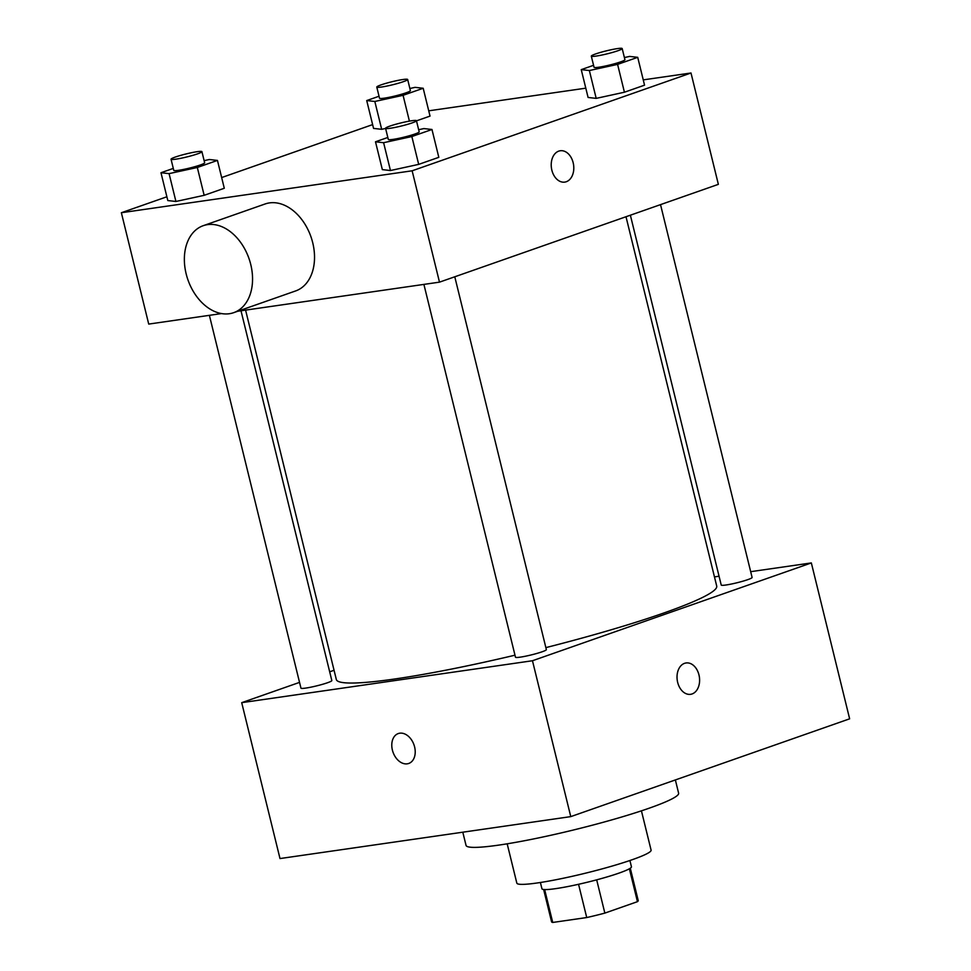 <?xml version="1.0" encoding="UTF-8"?>
<svg xmlns="http://www.w3.org/2000/svg" width="971" height="971" viewBox="0 0 971 971"><rect width="100%" height="100%" fill="white"/><g stroke="black" fill="none" stroke-linecap="round" stroke-linejoin="round"><path stroke-width="1.46" d="M629.378 868.778L637.449 901.671A44.605 4.345 -13.8 0 0 638.214 900.53L630.288 868.22M637.449 901.671L604.848 913.104A44.605 4.345 -13.8 0 1 586.727 917.546L552.73 922.45A44.605 4.345 -13.8 0 1 551.577 921.807L543.639 889.497M596.68 879.835L604.848 913.104M544.646 889.57L552.73 922.45M578.558 884.29L586.727 917.546M629.912 860.512L631.441 866.775A46.086 4.491 166.2 0 1 619 873.111A46.086 4.491 166.2 0 1 570.499 886.013A46.086 4.491 166.2 0 1 541.939 888.756L540.398 882.493M641.43 810.846L651.092 850.147A69.123 6.724 166.2 0 1 632.424 859.638A69.123 6.724 166.2 0 1 559.66 878.998A69.123 6.724 166.2 0 1 516.827 883.112L507.178 843.811M675.367 779.931L678.62 793.198A109.444 10.657 166.2 0 1 649.065 808.236A109.444 10.657 166.2 0 1 533.856 838.883A109.444 10.657 166.2 0 1 466.044 845.413L462.803 832.196M750.68 571.676L811.343 562.925L849.637 718.819L570.766 816.623L280 858.558L241.706 702.664L299.541 682.382M684.555 663.327A15.839 11.179 -98.2 0 1 686.06 662.962A15.839 11.179 -98.2 0 1 699.387 677.042A15.839 11.179 -98.2 0 1 690.575 694.314A15.839 11.179 -98.2 0 1 677.43 681.314A15.839 11.179 -98.2 0 1 684.555 663.327M811.343 562.925L532.472 660.741L570.766 816.623M241.002 310.769L331.827 680.55A15.9 1.554 166.2 0 1 327.543 682.734A15.9 1.554 166.2 0 1 310.805 687.189A15.9 1.554 166.2 0 1 300.949 688.136L209.384 315.332M454.78 276.784L546.357 649.611A15.9 1.554 166.2 0 1 542.061 651.808A15.9 1.554 166.2 0 1 525.323 656.25A15.9 1.554 166.2 0 1 515.48 657.197L423.902 284.394M630.373 215.198L721.222 585.04A15.9 1.554 -13.8 0 0 725.968 585.003A15.9 1.554 -13.8 0 0 742.888 581.192A15.9 1.554 -13.8 0 0 752.1 577.454L660.523 204.626M714.462 576.895L719.062 576.24M329.679 671.811L334.06 670.269M532.472 660.741L241.706 702.664M626.004 216.727L716.719 586.083A195.851 19.068 166.2 0 1 663.836 612.992A195.851 19.068 166.2 0 1 545.86 647.621M514.982 655.194A195.851 19.068 166.2 0 1 336.33 679.518L245.59 310.113M414.605 746.905A15.839 11.118 70.7 0 1 408.742 763.461A15.839 11.118 70.7 0 1 393.012 752.185A15.839 11.118 70.7 0 1 398.256 733.566A15.839 11.118 70.7 0 1 414.605 746.905M690.575 694.326A15.839 11.179 81.8 0 0 699.375 677.042A15.839 11.179 81.8 0 0 686.06 662.962M398.256 733.566A15.839 11.118 -109.3 0 0 393.012 752.185A15.839 11.118 -109.3 0 0 408.742 763.461M643.251 79.877L691 72.995L718.358 184.344L439.487 282.148L237.761 311.242M221.57 313.572L148.721 324.083L121.363 212.734L166.878 196.773M691 72.995L412.141 170.799L439.487 282.148M551.856 170.168A15.839 11.179 -98.2 0 1 560.255 150.76A15.839 11.179 -98.2 0 1 573.582 164.839A15.839 11.179 -98.2 0 1 564.77 182.111A15.839 11.179 -98.2 0 1 551.856 170.168M430.032 116.095L416.474 120.853L430.032 116.095L423.198 88.264L403.074 95.316L374.83 101.469L366.722 100.559L379.042 96.238M385.596 128.451L381.676 129.313L373.556 128.403L381.676 129.313L385.596 128.451M438.807 157.326L418.683 164.378L390.451 170.532L382.343 169.622L390.451 170.532L418.683 164.378L438.807 157.326L431.974 129.483L411.85 136.547L383.606 142.701L375.498 141.79L387.817 137.469M428.733 110.815L585.804 88.167M221.655 177.559L372.633 124.604M412.141 170.799L121.363 212.734M644.55 85.169L624.426 92.221L596.194 98.374L588.086 97.464L596.194 98.374L624.426 92.221L644.55 85.169L637.716 57.325L617.592 64.389L589.361 70.531L581.241 69.633L593.56 65.312M224.289 188.265L204.165 195.317L175.921 201.47L167.813 200.56L175.921 201.47L204.165 195.317L224.289 188.265L217.455 160.421L197.319 167.485L169.088 173.627L160.98 172.729L173.287 168.408M203.206 225.697L265.168 203.959A46.086 32.334 70.7 0 1 269.489 202.903A46.086 32.334 70.7 0 1 311.909 239.74A46.086 32.334 70.7 0 1 295.682 290.924L233.708 312.662A46.086 32.334 70.7 0 1 187.949 279.879A46.086 32.334 70.7 0 1 203.206 225.697A46.086 32.334 70.7 0 1 207.515 224.641A46.086 32.334 70.7 0 1 249.935 261.478A46.086 32.334 70.7 0 1 233.708 312.662M560.243 150.76A15.839 11.179 -98.2 0 1 573.57 164.839A15.839 11.179 -98.2 0 1 564.77 182.111M204.128 160.652L209.335 159.511L217.455 160.421M171.042 159.232L173.773 170.362A15.9 1.554 -13.8 0 0 178.518 170.326A15.9 1.554 -13.8 0 0 195.438 166.514A15.9 1.554 -13.8 0 0 204.65 162.776L201.919 151.646A15.9 1.554 -13.8 0 0 186.104 153.94A15.9 1.554 -13.8 0 0 171.042 159.232A15.9 1.554 -13.8 0 0 175.787 159.183A15.9 1.554 -13.8 0 0 192.707 155.384A15.9 1.554 -13.8 0 0 201.919 151.646M197.319 167.485L204.165 195.317M169.088 173.627L175.921 201.47M160.98 172.729L167.813 200.56M409.871 88.495L415.078 87.354L423.198 88.264M376.784 87.074L379.515 98.205A15.9 1.554 -13.8 0 0 384.273 98.168A15.9 1.554 -13.8 0 0 401.181 94.357A15.9 1.554 -13.8 0 0 410.393 90.619L407.662 79.488A15.9 1.554 -13.8 0 0 391.859 81.77A15.9 1.554 -13.8 0 0 376.784 87.074A15.9 1.554 -13.8 0 0 381.53 87.026A15.9 1.554 -13.8 0 0 398.45 83.227A15.9 1.554 -13.8 0 0 407.662 79.488M403.074 95.316L409.41 121.12M374.83 101.469L381.676 129.313M366.722 100.559L373.556 128.403M418.659 129.713L423.866 128.585L431.974 129.483M385.56 128.293L388.303 139.436A15.9 1.554 -13.8 0 0 393.049 139.387A15.9 1.554 -13.8 0 0 409.968 135.576A15.9 1.554 -13.8 0 0 419.181 131.85L416.438 120.707A15.9 1.554 -13.8 0 0 400.635 123.001A15.9 1.554 -13.8 0 0 385.56 128.293A15.9 1.554 -13.8 0 0 390.318 128.257A15.9 1.554 -13.8 0 0 407.225 124.446A15.9 1.554 -13.8 0 0 416.438 120.707M411.85 136.547L418.683 164.378M383.606 142.701L390.451 170.532M375.498 141.79L382.343 169.622M624.402 57.556L629.609 56.415L637.716 57.325M591.303 56.136L594.046 67.266A15.9 1.554 -13.8 0 0 598.791 67.23A15.9 1.554 -13.8 0 0 615.711 63.418A15.9 1.554 -13.8 0 0 624.923 59.68L622.18 48.55A15.9 1.554 -13.8 0 0 606.377 50.844A15.9 1.554 -13.8 0 0 591.303 56.136A15.9 1.554 -13.8 0 0 596.06 56.087A15.9 1.554 -13.8 0 0 612.98 52.288A15.9 1.554 -13.8 0 0 622.18 48.55M617.592 64.389L624.426 92.221M589.361 70.531L596.194 98.374M581.241 69.633L588.086 97.464"/></g></svg>
